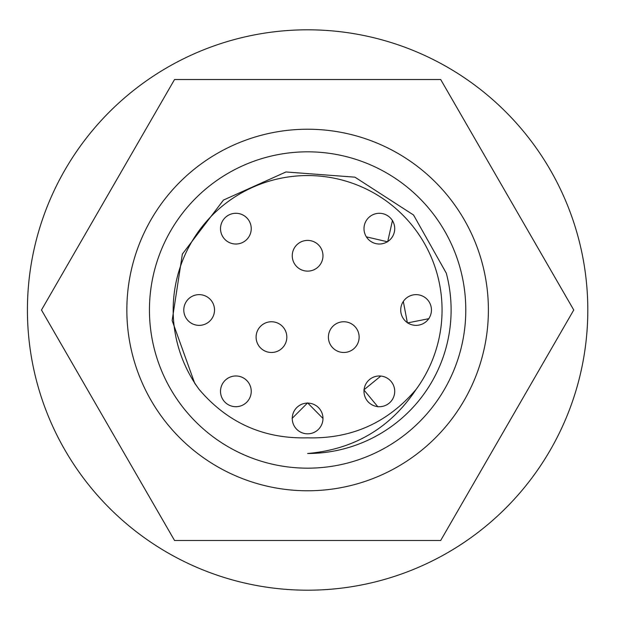 <?xml version="1.0" encoding="UTF-8"?>
<svg xmlns="http://www.w3.org/2000/svg" width="620" height="620" viewBox="0 0 620 620"><rect width="100%" height="100%" fill="white"/><g stroke="black" fill="none" stroke-linecap="round" stroke-linejoin="round"><path stroke-width="0.93" d="M446.307 273.188L413.548 215.008L354.919 177.165L285.967 171.965L223.479 200.059L182.365 254.084L172.143 320.555L194.696 383.253L198.958 389.197C227.416 422.77 263.632 438.983 307.613 437.829L307.489 437.836M307.613 437.836C351.579 438.991 387.802 422.77 416.268 389.19C390.461 427.939 354.237 449.376 307.605 453.499A143.483 143.483 0 0 0 446.299 273.188M198.966 389.19A134.447 134.447 0 0 1 397.629 210.133A134.447 134.447 0 0 1 416.268 389.19M392.499 220.356L387.671 241.823L366.366 236.856A15.368 15.368 0 0 1 378.75 213.303A15.368 15.368 0 0 1 392.956 235.802A15.368 15.368 0 0 1 366.366 236.856M428.986 318.657L407.402 322.935L403.318 301.444A15.368 15.368 0 0 1 429.869 303.226A15.368 15.368 0 0 1 415.043 325.329A15.368 15.368 0 0 1 403.318 301.444M377.89 406.821L363.855 389.879L380.804 376.053A15.368 15.368 0 0 1 391.879 400.249A15.368 15.368 0 0 1 365.382 397.738A15.368 15.368 0 0 1 380.804 376.053M292.067 418.461L307.613 402.892L322.981 418.461A15.368 15.368 0 0 1 299.933 431.768A15.368 15.368 0 0 1 299.933 405.154A15.368 15.368 0 0 1 322.981 418.461M251.24 391.344A15.368 15.368 0 0 1 228.191 404.651A15.368 15.368 0 0 1 228.191 378.037A15.368 15.368 0 0 1 251.24 391.344M214.52 310A15.368 15.368 0 0 1 191.472 323.307A15.368 15.368 0 0 1 191.472 296.693A15.368 15.368 0 0 1 214.52 310M251.24 228.656A15.368 15.368 0 0 1 228.191 241.963A15.368 15.368 0 0 1 228.191 215.349A15.368 15.368 0 0 1 251.24 228.656M322.981 255.766A15.368 15.368 0 0 1 299.933 269.072A15.368 15.368 0 0 1 299.933 242.459A15.368 15.368 0 0 1 322.981 255.766M359.135 337.117A15.368 15.368 0 0 1 336.087 350.424A15.368 15.368 0 0 1 336.087 323.81A15.368 15.368 0 0 1 359.135 337.117M286.828 337.117A15.368 15.368 0 0 1 263.779 350.424A15.368 15.368 0 0 1 263.779 323.81A15.368 15.368 0 0 1 286.828 337.117M465.791 310A158.178 158.178 0 0 0 228.524 173.019A158.178 158.178 0 0 0 228.524 446.981A158.178 158.178 0 0 0 465.791 310M488.389 310A180.769 180.769 0 0 1 217.233 466.55A180.769 180.769 0 0 1 217.233 153.45A180.769 180.769 0 0 1 488.389 310M174.546 79.515L440.68 79.515L573.756 310L440.68 540.485L174.546 540.485L41.478 310L174.546 79.515M587.807 310A280.194 280.194 0 0 1 167.516 552.653A280.194 280.194 0 0 1 167.516 67.348A280.194 280.194 0 0 1 587.807 310"/></g></svg>
